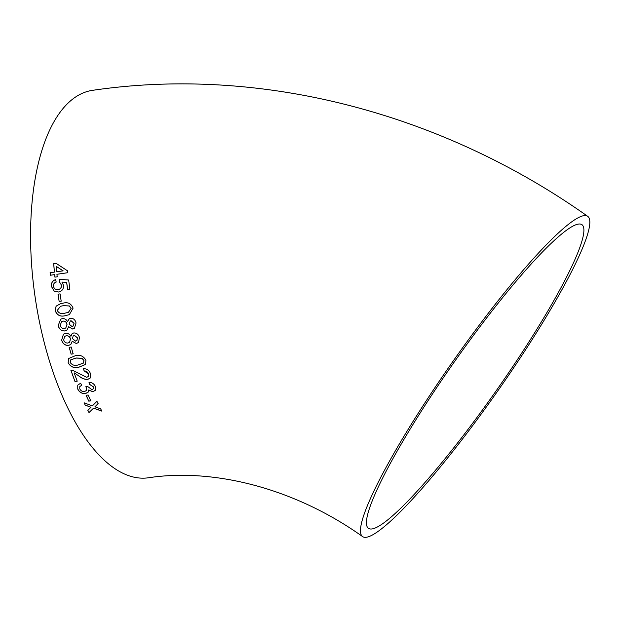 <?xml version="1.0" encoding="UTF-8"?>
<svg xmlns="http://www.w3.org/2000/svg" width="621" height="621" viewBox="0 0 621 621"><rect width="100%" height="100%" fill="white"/><g stroke="black" fill="none" stroke-linecap="round" stroke-linejoin="round"><path stroke-width="0.93" d="M400.685 441.748A195.724 26.804 125.1 0 0 362.509 536.521A195.724 26.804 125.1 0 0 497.087 391.905A195.724 26.804 125.1 0 0 587.839 216.426A195.724 26.804 125.1 0 0 400.685 441.748M587.839 216.426C442.168 113.169 261.231 65.531 92.676 90.317A195.724 86.373 81.8 0 0 46.032 349.328A195.724 86.373 81.8 0 0 148.365 477.79C211.342 468.024 292.848 486.903 362.509 536.521M87.825 410.365L89.005 412.616L93.53 408.183L101.836 411.133L100.664 408.874L94.928 406.809L98.071 403.681L96.946 401.321L92.374 405.878L84.099 402.827L85.232 405.179L90.969 407.26L87.825 410.365M86.117 395.29L88.78 401.143L90.798 400.871L88.128 395.018L86.117 395.29M92.917 391.766L95.432 390.229L95.417 386.541C94.113 383.84 91.97 382.42 88.989 382.28L89.61 384.453L93.429 386.875L93.492 388.692L91.962 389.701L87.91 386.681L85.807 386.743L86.606 388.071L86.645 390.291L84.627 391.572C82.376 391.711 80.761 390.803 79.791 388.847L79.775 386.611L81.677 385.315L80.606 383.211L77.757 385.16L77.741 389.056C79.317 392.27 81.902 393.799 85.504 393.636L88.244 392.076L88.516 390.019L92.917 391.766L95.455 390.182M90.441 373.586C89.191 370.31 86.886 368.68 83.54 368.688L84.091 370.962C86.102 370.822 87.538 371.769 88.407 373.819L88.275 376.473L86.723 377.343L72.51 370.256L70.864 370.248L74.97 381.496L77.214 381.185L74.124 372.802L78.611 375.783C81.382 378.205 84.371 379.454 87.561 379.516L90.247 378.01L90.441 373.586M85.931 360.273C83.501 355.996 79.93 354.49 75.242 355.755L68.582 358.534L68.155 362.788C70.639 366.995 74.225 368.47 78.906 367.213L85.434 364.504L85.931 360.273M69.172 347.318L71.128 354.156L73.162 353.861L71.198 347.023L69.172 347.318M72.183 341.278L76.367 343.553L78.487 342.443L79.48 337.599C78.572 334.447 76.655 332.895 73.728 332.949L72.168 333.593L70.91 336.318C69.707 334.129 67.922 333.151 65.562 333.376L63.42 334.176L61.65 340.207C62.83 343.848 65.135 345.587 68.582 345.416L70.817 344.461L72.238 341.232L76.367 343.553M68.652 326.747L72.75 329.068L74.404 328.284L76.049 322.982C75.242 319.761 73.379 318.177 70.452 318.239L69.304 318.651L67.542 321.67C66.408 319.435 64.662 318.433 62.294 318.658L60.664 319.171L58.18 325.614C59.243 329.34 61.487 331.117 64.926 330.954L66.882 330.209L68.714 326.708L72.75 329.068M73.099 308.132C71.182 303.506 67.829 301.853 63.032 303.18L60.656 303.638L56.107 306.137L55.184 310.741C57.148 315.352 60.516 316.997 65.306 315.662L69.327 314.661L73.099 308.132M58.017 294.168L59.15 301.441L61.192 301.146L60.058 293.873L58.017 294.168M63.536 285.412L61.914 282.074L66.641 282.408L67.588 289.681L69.862 289.347L68.667 280.009L59.321 279.31L59.391 281.872L61.401 285.016C61.557 287.678 60.454 289.184 58.095 289.526C55.595 289.867 54.05 288.742 53.445 286.165C53.305 284.045 54.221 282.679 56.177 282.081L55.657 279.59C52.513 280.638 51.093 282.92 51.403 286.444L54.221 291.125L58.576 292.025C61.984 291.327 63.629 289.122 63.536 285.412M57.194 276.803L56.93 274.28L67.868 272.697L67.697 270.935L55.929 263.234L53.654 263.56L54.4 272.099L50.084 272.728L50.34 275.25L54.656 274.614L54.92 277.137L57.194 276.803M557.976 237.137A185.601 25.414 125.1 0 0 427.908 400.91A185.601 25.414 125.1 0 0 368.338 528.238A185.601 25.414 125.1 0 0 495.954 391.106A185.601 25.414 125.1 0 0 582.009 224.709A185.601 25.414 125.1 0 0 557.976 237.137M55.999 263.25L53.654 263.56M53.724 263.576L54.4 272.099M54.469 272.107L50.084 272.728M50.154 272.735L50.41 275.25M54.99 277.137L54.656 274.614M56.674 271.765L63.148 270.849L56.185 266.331L56.674 271.765L63.078 270.841L56.185 266.331M66.641 282.408L61.914 282.074M66.703 282.4L67.658 289.673M59.391 279.31L59.391 281.872M59.461 281.872L61.401 285.016M61.471 285.008C61.626 287.678 60.524 289.176 58.157 289.518L58.095 289.526M55.727 279.59C52.583 280.638 51.163 282.92 51.473 286.444L51.403 286.444M51.473 286.444L54.221 291.125M54.283 291.117L58.646 292.017M58.087 294.16L59.15 301.441M59.212 301.426L61.254 301.131M60.687 303.63L56.107 306.137M56.177 306.114L55.184 310.741M55.253 310.717C57.21 315.328 60.586 316.966 65.376 315.639L65.306 315.662M65.376 315.639L69.366 314.645M68.419 312.371L71.112 308.381L69.436 305.967L63.528 305.664L60.61 306.223M71.05 308.396L69.373 305.982L63.466 305.679L60.579 306.238L57.225 310.438C58.933 313.395 61.471 314.304 64.832 313.17L68.388 312.379L71.112 308.381M72.812 329.029L74.435 328.261M69.335 318.635L67.542 321.67M60.695 319.155L58.18 325.614M58.242 325.583C59.306 329.301 61.549 331.078 64.988 330.915L64.926 330.954M64.988 330.915L66.913 330.186M73.014 326.18L74.078 323.277L71.019 320.677L70.32 321.01L69.04 324.069L72.137 326.63L72.983 326.204L74.015 323.316L70.957 320.715L70.32 321.01M65.795 328.004L67.052 324.255C66.455 322.027 65.073 320.972 62.915 321.096L61.65 321.515L60.221 325.342C60.819 327.585 62.209 328.641 64.39 328.517L65.764 328.02L66.99 324.286C66.393 322.058 65.011 321.01 62.853 321.127L61.681 321.499M76.43 343.506L78.518 342.412M72.199 333.57L70.91 336.318M63.451 334.152L61.65 340.207M61.712 340.161C62.884 343.793 65.197 345.532 68.636 345.369L68.582 345.416M68.636 345.369L70.848 344.43M76.934 340.463L77.516 337.878L74.373 335.332L73.138 335.984L72.494 338.655L75.669 341.17L76.903 340.487L77.454 337.925L74.31 335.379L73.169 335.961M69.637 342.311L70.499 338.825C69.831 336.644 68.419 335.619 66.253 335.744L64.662 336.372M67.968 343.025L69.606 342.342L70.437 338.872C69.769 336.691 68.357 335.666 66.191 335.79L64.631 336.396L63.684 339.928C64.359 342.124 65.779 343.157 67.968 343.025M69.226 347.263L71.128 354.156M71.19 354.094L73.216 353.807M68.636 358.472L68.155 362.788M68.209 362.726C70.693 366.933 74.279 368.4 78.96 367.143L78.906 367.213M78.96 367.143L85.465 364.473M83.517 363.037L83.959 360.467L82.003 358.247L76.018 358.007L70.732 359.854L70.181 362.501C72.23 365.195 74.893 366.01 78.153 364.946L83.486 363.068L83.905 360.529L81.949 358.309L75.956 358.069L70.67 359.916M83.594 368.618L84.091 370.962M84.145 370.892L88.407 373.819M88.461 373.741L88.298 376.435M70.926 370.17L74.97 381.496M75.017 381.418L77.268 381.108M78.611 375.783L74.124 372.802M78.665 375.705C81.436 378.127 84.417 379.377 87.615 379.439L87.561 379.516M87.615 379.439L90.27 377.972M89.044 382.194L89.61 384.453M89.665 384.368L93.429 386.875M93.476 386.79L93.515 388.645M85.861 386.658L86.606 388.071M86.653 387.985L86.676 390.244M79.799 386.572L81.654 385.268M77.78 385.121L77.741 389.056M77.796 388.963C79.364 392.177 81.949 393.706 85.551 393.543L85.504 393.636M85.551 393.543L88.267 392.03M92.971 391.68L88.516 390.019M86.164 395.197L88.78 401.143M88.826 401.042L90.845 400.77M87.871 410.256L89.005 412.616M89.044 412.507L93.53 408.183M93.577 408.082L101.883 411.024M98.118 403.58L94.928 406.809M84.145 402.734L85.232 405.179M85.271 405.078L90.969 407.26"/></g></svg>
